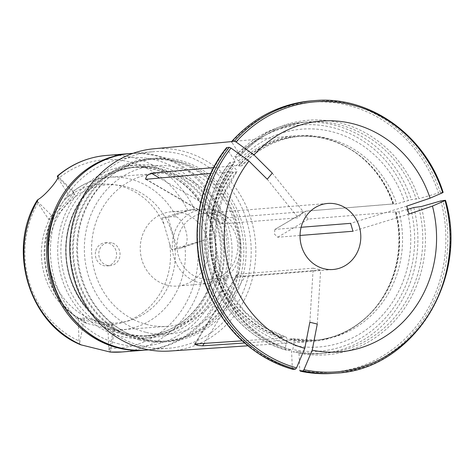 <?xml version="1.0" encoding="UTF-8"?>
<svg xmlns="http://www.w3.org/2000/svg" width="474" height="474" viewBox="0 0 474 474"><rect width="100%" height="100%" fill="white"/><g stroke="black" fill="none" stroke-linecap="round" stroke-linejoin="round"><path stroke-width="0.36" stroke-dasharray="2.37 1.78" d="M143.024 338.869A91.121 83.495 -94.6 0 1 76.895 243.251A91.121 83.495 -94.6 0 1 153.049 159.205A91.121 83.495 -94.6 0 1 243.523 243.399A91.121 83.495 -94.6 0 1 167.529 340.865A91.121 83.495 -94.6 0 1 143.024 338.869M139.593 339.141A91.121 83.495 -94.6 0 1 73.464 243.523A91.121 83.495 -94.6 0 1 149.618 159.477A91.121 83.495 -94.6 0 1 240.093 243.672A91.121 83.495 -94.6 0 1 164.099 341.138A91.121 83.495 -94.6 0 1 139.593 339.141M80.693 344.782L79.537 343.632L79.004 340.919L78.157 318.534L83.104 319.832A70.407 64.523 -94.6 0 1 51.885 215.089L68.89 194.998L58.213 178.716L57.336 176.684M176.215 216.76C184.51 220.286 190.518 240.437 184.913 245.929A76.622 70.211 -94.6 0 1 121.202 330.017A76.622 70.211 -94.6 0 1 114.595 330.2L87.18 323.475A76.622 70.211 -94.6 0 1 54.534 213.94C61.454 208.779 74.394 193.268 73.257 191.502A76.622 70.211 -94.6 0 1 109.026 177.252A76.622 70.211 -94.6 0 1 176.215 216.76L170.356 216.737L191.389 209.573L162.149 217.88L169.668 243.986A70.407 64.523 -94.6 0 1 102.425 324.572L83.104 319.832M65.08 199.276A70.407 64.523 -94.6 0 1 163.542 223.432M95.547 251.812A11.595 10.629 85.4 0 0 106.869 265.926A11.595 10.629 85.4 0 0 116.545 253.519A11.595 10.629 85.4 0 0 105.027 242.807A11.595 10.629 85.4 0 0 95.547 251.812M111.609 242.783A11.595 10.629 85.4 0 0 108.493 242.528A11.595 10.629 85.4 0 0 99.007 251.534A11.595 10.629 85.4 0 0 110.335 265.647A11.595 10.629 85.4 0 0 120.023 254.953A11.595 10.629 85.4 0 0 111.609 242.783M169.668 243.986L171.57 249.502L177.43 249.034L181.767 247.76L184.913 245.929M191.389 209.573L194.601 209.597C203.216 211.931 210.338 235.744 203.678 240.04L202.173 240.822L171.57 249.502M108.73 348.206L109.263 350.926L113.837 327.398L113.742 325.365L107.882 325.828L108.73 348.206A94.433 86.535 85.4 0 0 197.237 242.137M37.031 201.017L37.914 203.05L48.591 219.326L54.451 218.858L53.491 217.376L37.031 201.017L37.191 200.289M177.43 249.034L168.003 217.412L162.149 217.88M51.885 215.089L48.591 219.326M147.296 324.613A76.622 70.211 -94.6 0 1 91.689 244.205A76.622 70.211 -94.6 0 1 155.727 173.531A76.622 70.211 -94.6 0 1 231.81 244.329A76.622 70.211 -94.6 0 1 167.909 326.29A76.622 70.211 -94.6 0 1 147.296 324.613M68.89 194.998L74.75 194.53L54.451 218.858M74.75 194.53L73.168 191.33L57.864 176.109M170.356 216.737L168.003 217.412M167.909 326.29L114.59 330.206L113.837 327.398M78.157 318.534L84.017 318.072L113.742 325.365M84.017 318.072L84.111 320.104L86.019 323.09L87.18 323.475M54.534 213.94L53.355 215.143L53.491 217.376M145.808 332.286A84.49 77.422 -94.6 0 1 104.179 192.616A84.49 77.422 -94.6 0 1 235.465 224.83A84.49 77.422 -94.6 0 1 145.808 332.286M102.425 324.572L107.882 325.828M119.128 343.952A94.433 86.535 -94.6 0 1 72.605 187.852A94.433 86.535 -94.6 0 1 219.338 223.852A94.433 86.535 -94.6 0 1 119.128 343.952M130.018 153.564A98.574 90.327 -94.6 0 1 227.07 244.708A98.574 90.327 -94.6 0 1 145.684 350.079M317.278 324.062L320.631 270.014L245.378 276.01L204.158 343.401M244.554 342.992L288.382 340.03L289.644 339.206A4.965 1.902 -76.2 0 1 290.189 338.999L293.104 338.768C294.567 339.325 294.733 341.541 293.602 345.41L292.802 349.534L293.216 351.868M293.317 338.78L293.104 338.768A102.301 93.745 -94.6 0 0 316.893 340.172L293.317 338.78M440.856 200.935A135.434 124.105 -94.6 0 1 299.734 370.064A309250.357 118461.256 103.8 0 1 299.011 353.017L298.182 351.489L293.323 351.88A115.97 106.271 -94.6 0 0 320.785 353.574L325.644 353.189A115.97 106.271 -94.6 0 1 298.182 351.489L298.324 351.501C307.377 353.349 316.484 353.912 325.644 353.189A115.97 106.271 -94.6 0 0 418.631 207.132M300.036 235.465L277.723 237.243L274.499 234.156L274.79 229.511L306.086 211.155L305.499 211.339L305.126 216.014L308.444 219.065L395.298 211.896A103.225 94.593 -94.6 0 1 368.523 315.222A103.225 94.593 -94.6 0 1 311.335 341.535A103.225 94.593 -94.6 0 1 288.382 340.03M409.092 214.029L352.982 231.247M407.693 209.336L399.037 211.807L396.128 212.038A4.965 0.45 163.4 0 1 395.76 212.026L395.298 211.896M290.929 349.688L285.893 350.055L285.372 347.709L286.172 343.585C287.297 339.716 287.131 337.5 285.674 336.943L282.759 337.174A4.965 1.902 -76.2 0 0 282.214 337.381L280.952 338.205A103.225 94.593 -94.6 0 1 231.318 171.659L210.652 173.502M292.926 369.382L292.304 368.239A309250.357 118461.256 103.8 0 1 291.581 351.193L290.746 349.67A115.97 106.271 -94.6 0 1 234.831 162.037L229.973 162.428L230.678 164.194L233.564 167.061C236.627 169.698 237.604 171.321 236.496 171.926L233.581 172.157A4.965 1.452 39.8 0 1 232.953 172.086L231.318 171.659M267.223 179.225L298.182 217.797L222.928 223.799L146.134 179.243M236.923 171.718L236.496 171.926A102.301 93.745 -94.6 0 0 285.674 336.943L264.137 327.291L245.105 311.981L230.068 291.996L220.007 268.58L215.563 243.233L217.033 217.56L224.315 193.208L236.929 171.724M229.748 162.535C204.3 194.672 197.818 242.777 213.602 282.077C228.035 316.828 252.085 339.479 285.751 350.037L285.893 350.055A115.97 106.271 -94.6 0 1 229.973 162.428L229.766 162.535M226.803 147.503L226.791 148.415A309250.481 90400.03 -140.2 0 0 234.843 160.822L234.831 162.037L235.116 161.907M213.679 213.975A33.133 30.366 -94.6 0 1 237.723 248.743A33.133 30.366 -94.6 0 1 210.035 279.305A33.133 30.366 -94.6 0 1 201.118 278.582A33.133 30.366 -94.6 0 1 177.075 243.808A33.133 30.366 -94.6 0 1 204.768 213.247A33.133 30.366 -94.6 0 1 213.679 213.975M309.848 322.243L313.201 268.189L237.942 274.191L237.201 274.446L240.519 275.827L245.378 276.01M313.201 268.189L320.631 270.014M272.301 173.14L303.259 211.718L228 217.714L223.461 220.049L222.229 223.675L222.928 223.799M303.259 211.718L298.182 217.797M301.108 227.283L275.364 229.339M213.507 210.012A37.274 34.158 85.4 0 0 203.482 209.194A37.274 34.158 85.4 0 0 172.329 243.577A37.274 34.158 85.4 0 0 199.382 282.694A37.274 34.158 85.4 0 0 209.407 283.511A37.274 34.158 85.4 0 0 240.561 249.128A37.274 34.158 85.4 0 0 213.507 210.012M142.129 346.097A98.574 90.327 -94.6 0 1 70.596 242.652A98.574 90.327 -94.6 0 1 152.978 151.727A98.574 90.327 -94.6 0 1 250.859 242.812A98.574 90.327 -94.6 0 1 168.643 348.254A98.574 90.327 -94.6 0 1 142.129 346.097M153.683 148.795A101.454 92.969 -94.6 0 1 249.994 215.812A101.454 92.969 -94.6 0 1 169.805 351.044M393.402 204.122L392.94 203.992A103.225 94.593 -94.6 0 0 392.928 203.95A103.225 94.593 -94.6 0 0 355.565 152.675A103.225 94.593 -94.6 0 0 294.929 135.754A103.225 94.593 -94.6 0 0 236.39 165.58L238.025 166.001A102.473 93.899 -94.6 0 1 356.312 153.215A102.473 93.899 -94.6 0 1 393.402 204.122A4.965 0.45 163.4 0 0 393.77 204.134L396.685 203.903L411.414 199.613L418.862 198.647A117.623 107.788 85.4 0 0 239.921 154.743A309250.297 90399.971 -140.2 0 1 231.869 142.33A135.434 124.105 -94.6 0 1 438.497 193.031A309250.357 28061.262 -16.6 0 0 418.862 198.647M167.352 285.247A37.274 34.158 -94.6 0 1 140.298 246.13A37.274 34.158 -94.6 0 1 171.452 211.748A37.274 34.158 -94.6 0 1 208.465 246.196A37.274 34.158 -94.6 0 1 177.377 286.065A37.274 34.158 -94.6 0 1 167.352 285.247M144.392 339.556A91.944 84.259 -94.6 0 1 77.665 243.067A91.944 84.259 -94.6 0 1 154.512 158.257A91.944 84.259 -94.6 0 1 245.81 243.215A91.944 84.259 -94.6 0 1 169.123 341.564A91.944 84.259 -94.6 0 1 144.392 339.556M139.433 339.953A91.944 84.259 -94.6 0 1 72.706 243.458A91.944 84.259 -94.6 0 1 149.553 158.648A91.944 84.259 -94.6 0 1 240.851 243.612A91.944 84.259 -94.6 0 1 164.164 341.961A91.944 84.259 -94.6 0 1 139.433 339.953M242.149 340.83L280.952 338.205M213.602 167.606L236.39 165.58M239.921 154.743L239.903 155.958L240.182 155.839M240.176 155.851C258.697 135.677 281.046 124.384 307.211 121.984A115.97 106.271 -94.6 0 0 239.903 155.958L234.849 156.438M238.025 153.155A115.97 106.271 -94.6 0 0 235.051 156.343L235.75 158.109L238.635 160.976C241.704 163.619 242.682 165.236 241.568 165.841L238.653 166.078A4.965 1.452 39.8 0 1 238.025 166.001M238.653 166.078A102.301 93.745 -94.6 0 1 297.719 136.453L300.629 136.222C277.8 138.301 258.253 148.119 241.983 165.669L241.568 165.841A102.301 93.745 -94.6 0 1 300.629 136.222A102.301 93.745 -94.6 0 1 396.685 203.903M314.167 100.654A136.678 125.249 -94.6 0 1 442.929 192.391L442.71 192.693M392.928 203.95L306.086 211.155L392.94 203.992M442.929 192.391L438.497 193.031M406.733 206.125L350.624 223.337M406.929 209.597A109.257 100.121 -94.6 0 1 293.602 345.41M286.172 343.585A109.257 100.121 -94.6 0 1 233.564 167.061M238.635 160.976A109.257 100.121 -94.6 0 1 404.571 201.687M161.533 166.777A86.635 79.389 85.4 0 0 138.23 164.881A86.635 79.389 85.4 0 0 65.981 257.554A86.635 79.389 85.4 0 0 152 337.601A86.635 79.389 85.4 0 0 224.403 257.69A86.635 79.389 85.4 0 0 161.533 166.777M153.529 167.417A86.635 79.389 85.4 0 0 130.226 165.521A86.635 79.389 85.4 0 0 57.822 245.431A86.635 79.389 85.4 0 0 120.692 336.344A86.635 79.389 85.4 0 0 143.995 338.24A86.635 79.389 85.4 0 0 216.399 258.33A86.635 79.389 85.4 0 0 153.529 167.417M187.811 210.515A94.433 86.535 85.4 0 0 58.213 178.716M179.782 248.364L200.816 241.201M194.601 209.597A98.574 90.327 85.4 0 0 106.514 155.436M122.179 351.957A98.574 90.327 85.4 0 0 203.678 240.04M37.914 203.05A94.433 86.535 85.4 0 0 79.004 340.919M111.36 323.049A69.204 63.415 85.4 0 0 174.912 262.288A69.204 63.415 85.4 0 0 124.94 186.424A69.204 63.415 85.4 0 0 48.739 245.502A69.204 63.415 85.4 0 0 111.36 323.049M84.111 320.104L79.537 343.632M73.796 193.048L58.053 177.4M277.723 237.243L308.444 219.065M282.214 337.381A102.473 93.899 -94.6 0 1 232.953 172.086M282.759 337.174A102.301 93.745 -94.6 0 1 233.581 172.157M333.394 373.346A136.678 125.249 85.4 0 0 442.799 200.496M292.304 368.239A135.434 124.105 -94.6 0 1 226.791 148.415M234.843 160.822A117.623 107.788 85.4 0 0 291.581 351.193M130.842 153.493A98.574 90.327 -94.6 0 1 228.723 244.578A98.574 90.327 -94.6 0 1 146.507 350.019M395.76 212.026A102.473 93.899 -94.6 0 1 369.175 314.576A102.473 93.899 -94.6 0 1 289.644 339.206M396.128 212.038A102.301 93.745 -94.6 0 1 313.978 340.409A102.301 93.745 -94.6 0 1 290.189 338.999M299.011 353.017A117.623 107.788 85.4 0 0 421.22 206.551M237.942 274.191L195.241 344.006M228 217.714L159.625 178.04M445.287 200.301A136.678 125.249 -94.6 0 1 335.888 373.145M238.546 152.622A115.97 106.271 -94.6 0 1 302.353 122.369L307.211 121.984A115.97 106.271 -94.6 0 1 416.273 199.228M440.441 192.592A136.678 125.249 85.4 0 0 311.673 100.855M238.499 152.551L268.006 131.565L302.353 122.369A115.97 106.271 -94.6 0 1 411.414 199.613M235.75 158.109A113.482 103.99 -94.6 0 1 408.256 200.431M413.772 207.523A115.97 106.271 -94.6 0 1 320.785 353.574C311.542 354.309 302.359 353.74 293.222 351.874M410.614 208.341A113.482 103.99 -94.6 0 1 292.802 349.534M399.037 211.807A102.301 93.745 -94.6 0 1 316.893 340.172L313.978 340.409C335.047 338.531 353.444 329.922 369.175 314.576L368.523 315.222M285.372 347.709A113.482 103.99 -94.6 0 1 230.678 164.194M355.565 152.675L356.312 153.215C338.347 140.553 318.818 134.966 297.719 136.453A102.301 93.745 -94.6 0 1 393.77 204.134M122.333 334.158A84.49 77.422 -94.6 0 1 61.016 245.491A84.49 77.422 -94.6 0 1 131.63 167.559A84.49 77.422 -94.6 0 1 215.528 245.627A84.49 77.422 -94.6 0 1 145.062 336.007A84.49 77.422 -94.6 0 1 122.333 334.158M127.269 333.767A84.49 77.422 -94.6 0 1 65.951 245.099A84.49 77.422 -94.6 0 1 136.565 167.162A84.49 77.422 -94.6 0 1 220.463 245.236A84.49 77.422 -94.6 0 1 149.997 335.616A84.49 77.422 -94.6 0 1 127.269 333.767M127.844 334.146A84.935 77.831 85.4 0 0 220.137 270.032A84.935 77.831 85.4 0 0 160.04 168.531A84.935 77.831 85.4 0 0 67.746 232.639A84.935 77.831 85.4 0 0 127.844 334.146M164.099 341.138L167.529 340.865M149.618 159.477L153.049 159.205M106.869 265.926L110.335 265.647M105.027 242.807L108.493 242.528M202.173 240.822L181.773 247.772M73.15 191.324C83.857 183.077 95.813 178.39 109.026 177.252L155.727 173.531M86.013 323.096C70.774 315.287 59.339 303.301 51.707 287.149C41.173 262.72 41.718 238.712 53.343 215.137M110.371 351.945L114.595 330.2M210.035 279.305L333.044 269.499M204.768 213.247L327.783 203.441M148.718 349.842L168.643 348.254M133.052 153.321L152.978 151.727M203.482 209.194L171.452 211.748M209.407 283.511L177.377 286.065M164.164 341.961L169.123 341.564M149.553 158.648L154.512 158.257M194.547 344.183L237.201 274.452M145.542 179.172L222.229 223.669M305.499 211.339L274.79 229.517M237.954 153.102L234.849 156.42M247.866 345.801L311.335 341.535M231.626 141.602L294.929 135.754M290.935 349.688C248.115 338.146 214.254 294.727 210.817 246.61C208.566 214.657 216.665 186.424 235.128 161.901M143.995 338.24L152 337.601M130.226 165.521L138.23 164.881M145.062 336.007L149.997 335.616C142.407 336.214 134.889 335.598 127.429 333.779C88.431 325.306 59.914 279.98 67.012 237.154C71.793 199.661 102.2 169.248 136.565 167.162L131.63 167.559C175.107 162.629 217.133 205.414 215.54 253.596C215.309 271.175 210.622 287.108 201.462 301.387C187.402 322.095 168.596 333.637 145.062 336.007"/><path stroke-width="0.71" d="M109.624 351.589L110.152 352.052L80.693 344.782C28.908 323.807 6.595 249.093 37.191 200.289L38.216 199.447C45.569 195.365 60.868 177.033 57.763 176.02L57.455 175.984C71.847 163.88 88.2 157.03 106.514 155.436A98.574 90.327 85.4 0 0 57.763 176.02L57.336 176.684L58.053 177.4M145.684 350.079A98.574 90.327 -94.6 0 1 144.86 350.15A98.574 90.327 -94.6 0 1 118.346 347.993A98.574 90.327 -94.6 0 1 46.808 244.548A98.574 90.327 -94.6 0 1 129.189 153.623A98.574 90.327 -94.6 0 1 130.018 153.564M204.158 343.401L202.671 345.83L244.554 342.992M333.394 373.346A136.678 125.249 85.4 0 1 300.362 371.207L300.249 371.195C311.234 373.506 322.279 374.223 333.394 373.346L335.888 373.145A136.678 125.249 -94.6 0 1 302.85 371.006L300.362 371.207L299.734 370.064M302.85 371.006L303.947 369.726A301554.167 115513.154 -76.2 0 0 312.2 350.191L317.278 324.062L309.848 322.243L304.77 348.366A115.78 106.093 -94.6 0 1 248.945 161.053A301554.214 88150.254 39.8 0 0 230.998 148.078L229.292 147.301L226.59 147.604M226.803 147.503A136.678 125.249 85.4 0 0 292.926 369.382L295.421 369.181L296.517 367.901A301554.167 115513.154 -76.2 0 0 304.77 348.366M301.108 227.283L350.624 223.337L352.982 231.247L300.036 235.465M248.945 161.053L267.223 179.225L272.301 173.14L254.023 154.968A115.78 106.093 -94.6 0 1 430.096 198.168L406.733 206.125L409.092 214.029L432.448 206.077A115.78 106.093 -94.6 0 1 312.2 350.191M303.947 369.726A135.434 124.105 -94.6 0 0 445.062 200.597L445.287 200.301L445.062 200.597A301554.167 27362.912 163.4 0 1 432.448 206.077M445.287 200.301L440.856 200.935A309250.357 28061.262 -16.6 0 0 421.22 206.551L413.772 207.523L407.693 209.336M159.625 178.04L151.212 173.158L146.875 175.629L145.471 179.136L146.134 179.243L210.652 173.502M336.694 204.17A33.133 30.366 -94.6 0 1 360.738 238.937A33.133 30.366 -94.6 0 1 333.044 269.499A33.133 30.366 -94.6 0 1 300.149 238.884A33.133 30.366 -94.6 0 1 327.783 203.441A33.133 30.366 -94.6 0 1 336.694 204.17M247.866 345.801L169.805 351.044A101.454 92.969 -94.6 0 1 143.575 348.746A101.454 92.969 -94.6 0 1 69.921 242.86A101.454 92.969 -94.6 0 1 153.683 148.795L231.626 141.602M202.671 345.83L197.919 345.451L194.53 344.207L195.241 344.006L242.149 340.83M292.926 369.382L292.796 369.37C252.968 357.123 224.457 330.502 207.274 289.501C188.362 242.866 196.141 185.595 226.584 147.604M151.212 173.158L213.602 167.606M231.673 141.501C253.655 117.303 280.324 103.759 311.673 100.855A136.678 125.249 85.4 0 0 231.875 141.418L234.369 141.222L236.076 141.999A301554.167 88150.242 39.8 0 1 254.023 154.968M231.869 142.33L231.673 141.513M442.929 192.391L442.71 192.693A301554.167 27362.912 163.4 0 1 430.096 198.168M110.223 352.046A98.574 90.327 85.4 0 0 122.179 351.957L110.152 352.052M38.216 199.447A98.574 90.327 85.4 0 0 81.605 345.025M296.517 367.901A135.434 124.105 -94.6 0 1 230.998 148.078M295.421 369.181A136.678 125.249 -94.6 0 1 229.292 147.301M130.842 153.493C82.95 156.029 43.732 205.378 48.158 257.092C50.185 299.906 80.936 338.999 119.792 347.845C128.614 350.002 137.519 350.724 146.507 350.019A98.574 90.327 -94.6 0 1 119.999 347.863A98.574 90.327 -94.6 0 1 48.461 244.418A98.574 90.327 -94.6 0 1 130.842 153.493L133.052 153.321M236.076 141.999A135.434 124.105 -94.6 0 1 442.71 192.693M234.369 141.222A136.678 125.249 -94.6 0 1 314.167 100.654C369.4 95.256 425.255 135.054 443.143 192.414M238.025 153.155A115.97 106.271 -94.6 0 1 238.546 152.622M122.179 351.957L144.86 350.15M106.514 155.436L129.189 153.623M146.507 350.019L148.718 349.842M335.888 373.145C412.291 369.833 469.396 279.607 445.507 200.336M238.499 152.551L237.954 153.102M311.673 100.855L314.167 100.654"/></g></svg>
